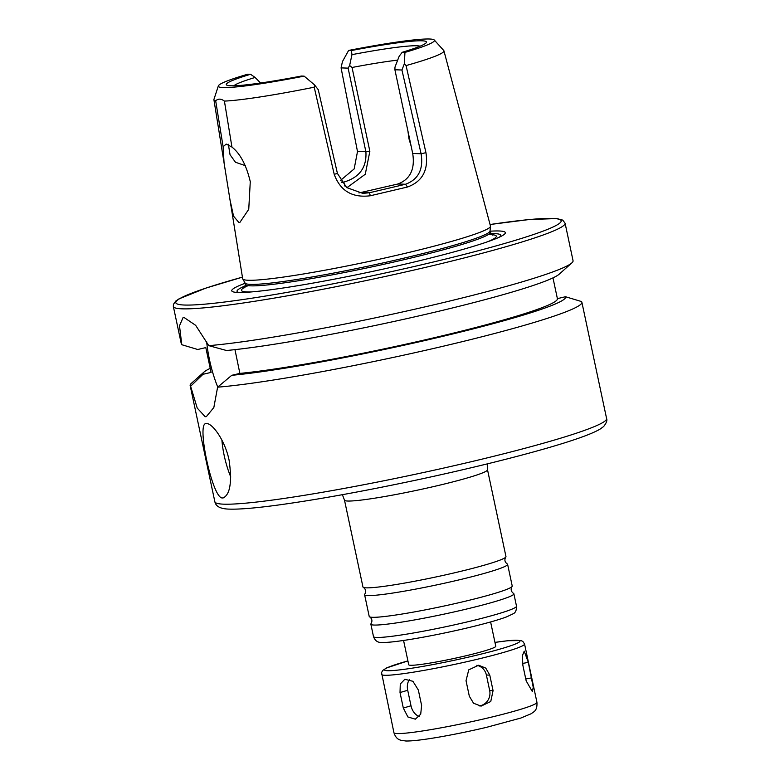 <?xml version="1.0" encoding="UTF-8"?>
<svg xmlns="http://www.w3.org/2000/svg" width="780" height="780" viewBox="0 0 780 780"><rect width="100%" height="100%" fill="white"/><g stroke="black" fill="none" stroke-linecap="round" stroke-linejoin="round"><path stroke-width="1.17" d="M418.324 689.978L421.619 705.481L420.703 714.197L415.34 719.17L407.901 716.966L403.319 708.045L400.023 692.542L400.276 684.021L404.849 679.283L412.932 681.301L418.324 689.978M409.529 679.468A12.714 9.194 -106.4 0 0 407.706 690.28L411.002 705.783A12.714 9.194 -106.4 0 0 419.24 716.498M489.772 675.129L493.067 690.631L490.756 701.512L481.055 706.134L473.558 703.238L469.326 696.218L466.031 680.716L468.741 669.844L478.647 665.233L485.784 668.119L489.772 675.129L486.379 675.012A12.714 12.158 92 0 0 476.804 665.311M479.203 705.929A12.714 12.158 92 0 0 489.674 690.514L486.379 675.012M528.304 662.347L533.237 687.307L532.36 691.626L526.168 680.862L522.873 665.359L522.376 655.678L524.218 651.163L528.304 662.347L522.532 663.468M490.61 621.952L495.778 646.24A44.499 3.276 168 0 1 459.166 657.335A44.499 3.276 168 0 1 410.709 665.272A44.499 3.276 168 0 1 408.73 664.736L403.562 640.448M344.497 500.156A73.106 5.392 168 0 0 347.753 501.033A73.106 5.392 168 0 0 427.362 487.997A73.106 5.392 168 0 0 487.51 469.765L505.967 556.579A73.106 5.392 168 0 1 505.762 557.125A73.106 5.392 168 0 1 442.543 575.533A73.106 5.392 168 0 1 366.21 587.847A73.106 5.392 168 0 1 363.363 587.399A73.106 5.392 168 0 1 362.953 586.969L344.497 500.156L342.391 494.686M505.762 557.125C504.27 559.806 504.748 562.058 507.205 563.901A73.106 5.392 168 0 1 507.604 564.32A73.106 5.392 168 0 1 447.457 582.553A73.106 5.392 168 0 1 367.858 595.588A73.106 5.392 168 0 1 364.601 594.721A73.106 5.392 168 0 1 364.796 594.165C366.288 591.493 365.81 589.231 363.363 587.399M507.604 564.32L512.226 586.033A73.106 5.392 168 0 1 512.021 586.589A73.106 5.392 168 0 1 448.802 604.997A73.106 5.392 168 0 1 372.469 617.302A73.106 5.392 168 0 1 369.623 616.853A73.106 5.392 168 0 1 369.213 616.434L364.601 594.721M512.021 586.589C510.529 589.261 511.007 591.523 513.464 593.356A73.106 5.392 168 0 1 513.874 593.785A73.106 5.392 168 0 1 453.726 612.017A73.106 5.392 168 0 1 374.117 625.053A73.106 5.392 168 0 1 370.861 624.175A73.106 5.392 168 0 1 371.065 623.63C372.557 620.948 372.07 618.696 369.623 616.853M346.876 187.717L365.274 174.252L369.856 151.3L352.043 67.48L349.635 65.51L348.114 68.133L365.908 151.846C366.824 167.447 359.444 177.538 343.756 182.111L344.916 186.079M341.328 182.023L343.756 182.111L341.718 182.559M352.043 67.48A88.998 6.562 168 0 1 397.683 60.128M411.167 146.25L408.954 138.713L407.921 130.962M233.815 85.8A95.989 7.079 168 0 1 255.109 77.454L250.565 74.285L247.806 74.188A110.468 8.141 168 0 0 218.351 85.897L213.944 99.372A117.585 8.668 168 0 0 213.915 99.723L224.055 162.825L223.119 146.767L215.68 100.795C218.205 98.514 221.12 98.611 224.416 101.098L231.943 147.069L226.18 144.066L223.119 146.767M260.588 83.011L255.109 77.454M358.946 192.962L397.927 183.992C410.241 179.293 415.165 169.124 412.698 153.475L394.904 69.761L394.982 67.09L399.165 56.287L402.188 52.309L404.947 52.406L404.352 63.755L401.934 70.005L421.102 153.757C423.589 169.289 418.402 179.449 405.532 184.255L407.521 187.005C422.458 181.525 428.61 170.089 425.948 152.685L406.058 65.579L404.352 63.755M340.343 180.55L354.159 168.938L357.503 151.554L341.084 67.889L342.43 61.61L348.621 50.447L351.38 50.544L351.965 54.649L349.635 65.51M351.965 54.649A95.989 7.079 168 0 1 420.089 46.205M394.904 69.761L401.934 70.005M245.339 165.643L235.482 162.269L230.061 154.752L228.345 144.251M231.943 147.069C240.25 153.601 246.353 165.136 250.273 181.681L248.752 209.284L239.84 222.476L238.934 222.573L233.551 216.157L230.022 199.982L224.055 162.825M348.621 50.447A110.468 8.141 168 0 1 434.265 40.004A110.468 8.141 168 0 1 404.947 52.406M434.265 40.004L443.761 50.524A117.585 8.668 168 0 1 443.937 50.837A117.585 8.668 168 0 1 406.058 65.579M397.927 183.992L405.532 184.255L369.33 192.777L362.758 193.362L346.71 187.59L337.428 173.462L318.26 89.7L314.555 84.903L314.213 87.204A117.585 8.668 168 0 1 224.416 101.098M314.555 84.903L304.132 76.138A110.468 8.141 168 0 1 218.351 85.897M215.68 100.795A117.585 8.668 168 0 1 213.915 99.723M490.483 226.307A126.662 9.331 168 0 1 384.832 258.005A126.662 9.331 168 0 1 248.323 280.264A126.662 9.331 168 0 1 242.765 278.967L245.105 283.091A125.229 9.233 168 0 0 250.604 284.378A125.229 9.233 168 0 0 385.564 262.363A125.229 9.233 168 0 0 490.025 231.026L490.483 226.307A126.662 9.331 168 0 0 490.464 226.054L443.937 50.837M361.725 192.514L369.33 192.777L370.373 195.751L407.521 187.005M314.213 87.204L334.201 174.291C340.265 190.905 352.326 198.052 370.373 195.751M242.765 278.967A126.662 9.331 168 0 1 242.678 278.723L230.022 199.982M304.132 76.138L301.373 76.04A102.346 7.546 168 0 1 227.292 85.342A102.346 7.546 168 0 1 250.565 74.285M341.084 67.889L348.114 68.133M351.38 50.544A102.346 7.546 168 0 1 425.86 43.134A102.346 7.546 168 0 1 402.188 52.309M229.125 460.346C232.128 481.796 230.197 494.305 223.324 497.884L222.466 497.971C212.492 499.054 196.423 423.481 205.842 423.637L206.651 423.56C212.413 423.316 225.127 440.427 229.125 460.346M230.802 477.038A38.142 10.793 76.8 0 1 221.91 440.095M217.61 387.182A200.236 14.761 168 0 0 439.374 347.119A200.236 14.761 168 0 0 581.88 302.25A200.236 14.761 168 0 0 581.412 301.519L565.49 296.731L557.388 298.633A177.041 13.046 168 0 1 557.408 298.711A177.041 13.046 168 0 1 435.494 337.428A177.041 13.046 168 0 1 239.87 373.396L231.757 375.307L217.61 387.182L213.837 407.521L206.349 416.618L205.198 416.744L197.233 408.086L190.612 386.236L202.985 374.302L211.088 372.401L205.813 347.597L197.71 349.498L181.789 344.711L179.498 325.796L183.047 317.626L184.109 317.528L195.653 325.328L208.777 345.647L226.493 350.503A185.386 13.66 168 0 0 420.264 315.588A185.386 13.66 168 0 0 559.182 274.199L571.837 262.909A200.236 14.761 168 0 1 418.343 308.402A200.236 14.761 168 0 1 208.777 345.647M556.774 295.737L553.117 278.548M234.965 349.635L239.87 373.396M206.622 341.308A50.856 14.391 -103.2 0 0 217.747 387.065M190.612 386.236A200.236 14.761 168 0 1 190.154 385.515A200.236 14.761 168 0 1 191.373 383.321L204.028 372.031A185.386 13.66 168 0 1 210.23 368.355M565.49 296.731A185.386 13.66 168 0 1 438.409 337.399A185.386 13.66 168 0 1 231.757 375.307M490.045 224.503L529.22 219.531L556.745 218.556L562.721 220.106L565.081 223.197L573.056 260.715A200.236 14.761 168 0 1 571.837 262.909M211.088 372.401A177.041 13.046 168 0 1 211.068 372.323L210.454 369.398M202.985 374.302A185.386 13.66 168 0 1 204.028 372.031M239.031 292.49A134.813 9.935 168 0 1 245.398 285.811M490.864 233.639A134.813 9.935 168 0 1 499.395 237.149M490.094 231.202A139.854 10.306 168 0 1 502.037 235.823A139.854 10.306 168 0 1 374.185 271.06A139.854 10.306 168 0 1 237.988 292.471A139.854 10.306 168 0 1 236.077 292.354A139.854 10.306 168 0 1 245.105 283.276M181.789 344.711A200.236 14.761 168 0 1 181.33 343.98L173.345 306.462L173.423 304.366L175.734 301.099L178.961 298.896L205.949 288.083L242.424 277.144A197.057 14.527 168 0 0 184.577 305.038A197.057 14.527 168 0 0 476.785 251.131A197.057 14.527 168 0 0 490.055 224.523M411.002 705.783L403.319 708.045M407.706 690.28L400.023 692.542M489.674 690.514L493.067 690.631M525.769 678.98L531.599 677.849M494.959 642.408A69.293 5.109 168 0 1 490.308 651.758A69.293 5.109 168 0 1 387.562 670.722A69.293 5.109 168 0 1 407.911 660.913L386.558 667.943L382.658 670.498L381.547 672.623L393.929 732.693A73.106 5.392 168 0 0 397.186 733.57A73.106 5.392 168 0 0 476.785 720.535A73.106 5.392 168 0 0 536.933 702.302C537.498 711.575 533.091 711.731 531.58 713.563L520.777 718.068L486.535 727.34C456.583 734.399 419.045 741.341 405.756 741C401.651 740.171 396.737 741.185 393.929 732.693M494.959 642.389L507.809 640.721L520.962 640.556L522.834 641.413L524.55 644.007A73.106 5.392 168 0 1 464.402 662.249A73.106 5.392 168 0 1 384.793 675.275A73.106 5.392 168 0 1 381.537 674.408M513.874 593.785L516.506 606.187A73.106 5.392 168 0 1 456.358 624.419A73.106 5.392 168 0 1 376.75 637.455A73.106 5.392 168 0 1 373.493 636.577L370.861 624.175M357.503 151.554L369.856 151.3M412.698 153.475L421.102 153.757L425.948 152.685M337.428 173.462L334.201 174.291M581.88 302.25L606.596 418.529A200.236 14.761 168 0 1 441.841 468.478A200.236 14.761 168 0 1 223.782 504.173A200.236 14.761 168 0 1 214.87 501.784L190.154 385.515M490.035 230.919L490.318 232.274A125.229 9.233 168 0 1 387.29 263.513A125.229 9.233 168 0 1 250.916 285.841A125.229 9.233 168 0 1 245.339 284.349L244.54 287.781M251.579 291.915A130.319 9.604 168 0 1 247.221 291.925A130.319 9.604 168 0 1 248.176 285.626M488.241 234.605A130.319 9.604 168 0 1 487.695 241.722M565.081 223.197A200.236 14.761 168 0 1 400.325 273.146A200.236 14.761 168 0 1 182.267 308.841A200.236 14.761 168 0 1 173.345 306.462M524.55 644.007L536.933 702.302M487.51 469.765L487.217 463.905M516.506 606.187C516.584 610.389 515.385 612.963 512.908 613.899L506.561 616.892C497.894 620.11 484.477 623.864 466.323 628.163C430.306 636.626 392.515 643.022 382.463 642.408C378.066 642.915 375.073 640.975 373.493 636.577M556.423 294.07L557.408 298.711M205.813 347.597L206.427 350.493M606.596 418.529C607.444 420.313 606.45 422.984 603.632 426.533L600.044 429.127C595.052 432.061 586.892 435.445 575.572 439.267C542.851 450.469 481.065 466.294 417.037 479.924C364.63 491.049 319.156 499.307 280.625 504.699C257.039 507.956 240.006 509.438 229.505 509.125C216.889 508.921 215.446 504.046 214.87 501.784M245.047 282.994L245.339 284.349M492.453 235.082L490.318 232.274"/></g></svg>
